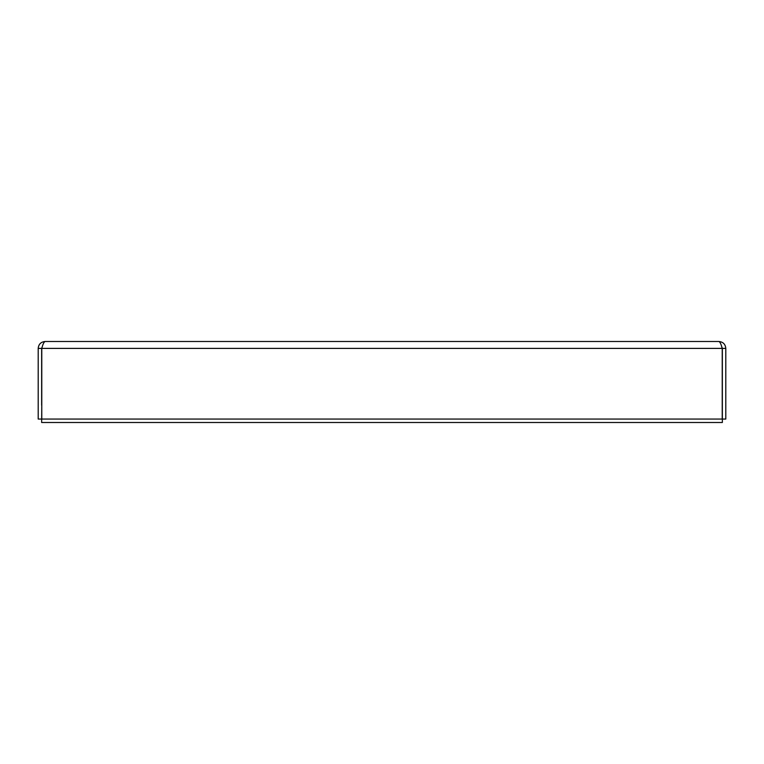 <?xml version="1.0" encoding="UTF-8"?>
<svg xmlns="http://www.w3.org/2000/svg" width="764" height="764" viewBox="0 0 764 764"><rect width="100%" height="100%" fill="white"/><g stroke="black" fill="none" stroke-linecap="round" stroke-linejoin="round"><path stroke-width="1.15" d="M721.531 346.159L722.352 348.394L722.352 422.502L41.648 422.502L41.772 405.264M42.469 346.168L41.648 348.394L41.648 405.264M722.352 419.054L725.8 419.054L725.8 348.394C725.389 344.211 723.088 341.919 718.905 341.498C720.013 341.919 721.12 344.211 722.228 348.394L722.228 419.054L41.772 419.054L41.772 348.394C42.88 344.211 43.987 341.919 45.095 341.498L718.905 341.498M722.352 348.394L725.8 348.394M45.095 341.498C40.912 341.919 38.611 344.211 38.2 348.394L38.2 419.054L41.648 419.054M41.648 348.394L38.2 348.394M41.772 348.394L722.228 348.394L721.531 346.168"/></g></svg>
